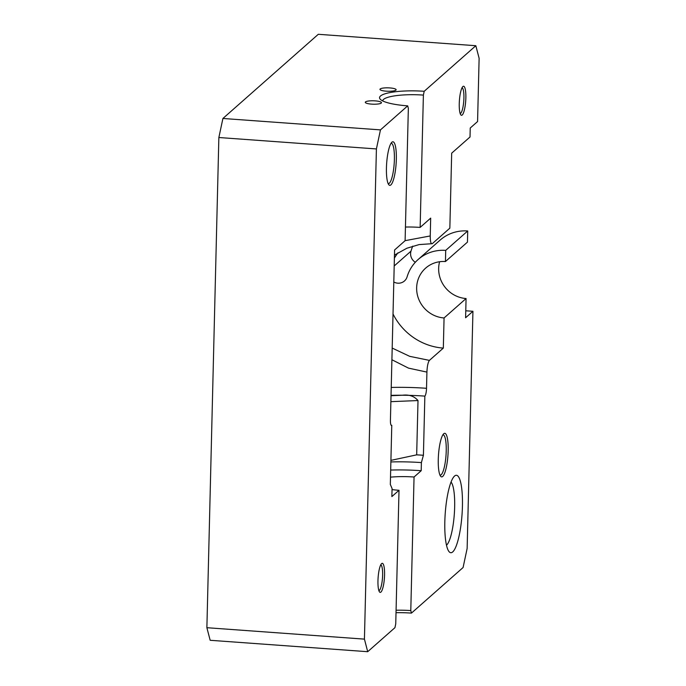 <?xml version="1.0" encoding="UTF-8"?>
<svg xmlns="http://www.w3.org/2000/svg" width="686" height="686" viewBox="0 0 686 686"><rect width="100%" height="100%" fill="white"/><g stroke="black" fill="none" stroke-linecap="round" stroke-linejoin="round"><path stroke-width="1.03" d="M206.88 627.707L210.165 640.287L367.705 651.7L394.939 627.673L395.745 623.857L399.012 490.284L391.869 496.587L392.066 488.483L390.325 484.47L391.775 425.311A6.637 1.441 94.1 0 1 391.449 425.449A6.637 1.441 94.1 0 1 390.428 420.158L394.587 249.978L405.109 240.683L408.35 108.371L407.69 105.858A36.409 7.675 -178.6 0 1 380.361 99.359A36.409 7.675 -178.6 0 1 424.197 91.289L475.835 45.713L318.295 34.3L222.916 118.472L218.86 137.517L206.88 627.707L364.429 639.129L367.705 651.7M390.677 470.056A64.681 13.634 -178.6 0 1 421.195 470.707L421.393 462.604L423.416 455.272L424.857 396.114A6.637 1.441 -85.9 0 0 426.521 388.302L426.915 372.095C427.207 366.101 428.038 362.199 429.41 360.382L443.328 348.102L444.065 317.961L466.068 298.539L465.597 317.764L472.937 311.29L467.14 548.483L463.084 567.528L411.446 613.104A36.409 7.675 -178.6 0 0 396.019 612.692M364.429 639.129L376.408 148.939L380.464 129.886L407.69 105.858M390.866 184.911A21.841 4.733 94.1 0 0 396.337 159.195A21.841 4.733 94.1 0 0 391.903 142.225A21.841 4.733 94.1 0 0 391.877 142.251A21.841 4.733 94.1 0 0 386.664 163.225A21.841 4.733 94.1 0 0 388.799 184.74A21.841 4.733 94.1 0 0 390.866 184.911M380.91 592.087A14.56 3.156 94.1 0 0 384.563 574.945A14.56 3.156 94.1 0 0 381.605 563.626A14.56 3.156 94.1 0 0 381.588 563.643A14.56 3.156 94.1 0 0 378.115 577.629A14.56 3.156 94.1 0 0 379.53 591.967A14.56 3.156 94.1 0 0 380.91 592.087M380.464 129.886L222.916 118.472M380.173 88.974A8.086 1.706 -178.6 0 1 389.862 87.928A8.086 1.706 -178.6 0 1 395.942 90.106A8.086 1.706 -178.6 0 1 395.925 90.115A8.086 1.706 -178.6 0 1 387.984 91.255A8.086 1.706 -178.6 0 1 380.147 89.72A8.086 1.706 -178.6 0 1 380.173 88.974M365.501 101.922A8.086 1.706 -178.6 0 1 375.191 100.876A8.086 1.706 -178.6 0 1 381.27 103.054A8.086 1.706 -178.6 0 1 381.253 103.072A8.086 1.706 -178.6 0 1 373.313 104.203A8.086 1.706 -178.6 0 1 365.475 102.668A8.086 1.706 -178.6 0 1 365.501 101.922M396.079 610.231A33.168 6.989 -178.6 0 1 410.785 610.591L411.446 613.104M376.408 148.939L218.86 137.517M421.195 470.707L414.052 477.01L410.785 610.591M452.7 551.938A38.836 8.421 94.1 0 0 462.433 506.225A38.836 8.421 94.1 0 0 454.552 476.041A38.836 8.421 94.1 0 0 454.501 476.093A38.836 8.421 94.1 0 0 445.231 513.385A38.836 8.421 94.1 0 0 449.03 551.621A38.836 8.421 94.1 0 0 452.7 551.938M442.702 476.444A21.841 4.733 94.1 0 0 448.172 450.728A21.841 4.733 94.1 0 0 443.739 433.749A21.841 4.733 94.1 0 0 443.713 433.784A21.841 4.733 94.1 0 0 438.5 454.758A21.841 4.733 94.1 0 0 440.635 476.264A21.841 4.733 94.1 0 0 442.702 476.444M382.702 100.928A33.168 6.989 -178.6 0 1 423.391 95.097L420.149 227.409A33.168 6.989 1.4 0 0 405.443 227.049M424.197 91.289L423.391 95.097M414.052 477.01A33.168 6.989 1.4 0 0 390.505 477.147M392.04 489.598A33.168 6.989 1.4 0 0 399.012 490.284M421.393 462.604A64.681 13.634 1.4 0 0 390.874 461.952M423.416 455.272A72.973 15.384 1.4 0 0 416.676 454.852L390.917 460.366M391.149 425.269A72.973 15.384 1.4 0 0 391.775 425.311M424.857 396.114A72.973 15.384 1.4 0 0 402.399 395.239A72.973 15.384 1.4 0 0 391.029 395.359M426.915 372.095L408.504 368.125L391.903 359.738M405.117 240.666L430.242 235.95L430.679 218.122L420.149 227.409M388.13 183.582A20.228 4.382 94.1 0 0 388.345 183.625A20.228 4.382 94.1 0 0 389.322 183.222A20.228 4.382 94.1 0 0 394.313 161.579A20.228 4.382 94.1 0 0 391.269 143.28A20.228 4.382 94.1 0 0 391.046 143.288M378.878 590.646A12.948 2.804 94.1 0 0 379.375 590.389A12.948 2.804 94.1 0 0 382.556 576.832A12.948 2.804 94.1 0 0 380.747 564.852M430.242 235.95C430.242 241.686 430.919 244.267 432.266 243.684L449.845 228.164L451.68 153.175L470.021 136.994L470.236 128.016L477.576 121.542L479.12 58.293L475.835 45.713M472.937 311.29L465.768 310.775M394.459 255.106L406.824 248.255L419.146 244.576L432.266 243.684M462.201 114.999A14.56 3.156 94.1 0 0 465.854 97.849A14.56 3.156 94.1 0 0 462.896 86.53A14.56 3.156 94.1 0 0 462.878 86.547A14.56 3.156 94.1 0 0 459.406 100.533A14.56 3.156 94.1 0 0 460.829 114.879A14.56 3.156 94.1 0 0 462.201 114.999M439.606 261.735A28.863 27.509 -131.4 0 0 466.068 298.539M444.065 317.961A28.863 27.509 48.6 0 1 418.451 298.479A28.863 27.509 48.6 0 1 425.654 268.115A28.863 27.509 48.6 0 1 445.437 261.546L467.449 242.124L467.723 230.959A40.294 38.407 -131.4 0 0 440.103 240.117L418.091 259.548A40.294 38.407 -131.4 0 0 407.107 276.818A9.707 9.252 48.6 0 1 404.457 280.977A9.707 9.252 48.6 0 1 393.798 281.989M418.091 259.548A40.294 38.407 -131.4 0 1 445.711 250.381L445.437 261.546M443.328 348.102A59.708 56.912 48.6 0 1 393.018 313.974M394.381 258.133A59.708 56.912 48.6 0 1 397.966 252.808M429.41 360.382L409.705 356.343L392.186 348.076M391.02 395.702L402.399 395.239C409.019 394.39 414.224 396.156 418.006 400.555L416.676 454.852M415.313 262.275A9.707 9.252 48.6 0 1 410.974 251.162A59.708 56.912 48.6 0 1 412.74 246.12M446.475 545.224A32.362 7.014 94.1 0 0 446.552 545.156A32.362 7.014 94.1 0 0 454.329 513.883A32.362 7.014 94.1 0 0 451.054 482.052M439.966 475.115A20.228 4.382 94.1 0 0 440.18 475.158A20.228 4.382 94.1 0 0 441.167 474.746A20.228 4.382 94.1 0 0 446.149 453.112A20.228 4.382 94.1 0 0 443.105 434.813A20.228 4.382 94.1 0 0 442.882 434.821M460.169 113.559A12.948 2.804 94.1 0 0 460.666 113.301A12.948 2.804 94.1 0 0 463.847 99.744A12.948 2.804 94.1 0 0 462.038 87.765M445.711 250.381L467.723 230.959M426.521 388.302A79.61 16.781 1.4 0 0 391.226 387.436M418.006 400.555L390.874 401.662M394.193 265.971L410.974 251.162"/></g></svg>
